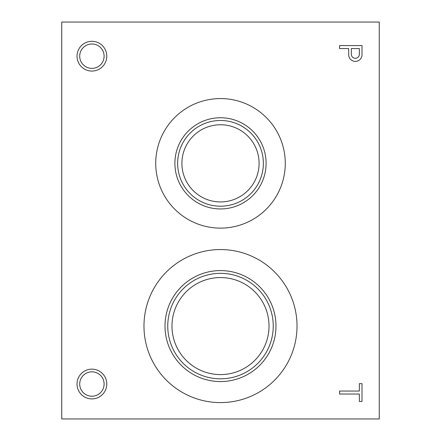 <?xml version="1.0" encoding="UTF-8"?>
<svg xmlns="http://www.w3.org/2000/svg" width="441" height="441" viewBox="0 0 441 441"><rect width="100%" height="100%" fill="white"/><g stroke="black" fill="none" stroke-linecap="round" stroke-linejoin="round"><path stroke-width="0.66" d="M379.26 418.95L379.26 22.05L61.74 22.05L61.74 418.95L379.26 418.95M359.343 401.448L362.011 401.448L362.011 383.67L359.343 383.67L359.343 391.04L339.57 391.04L339.57 394.028L359.343 394.028L359.343 401.448M348.688 55.357A6.681 6.681 0 0 0 355.512 61.393A6.681 6.681 0 0 0 362.011 55.009L362.011 45.572L339.57 45.572L339.57 48.554L348.666 48.554L348.688 55.357M77.021 56.183A14.884 14.884 0 0 0 99.346 69.072A14.884 14.884 0 0 0 99.346 43.295A14.884 14.884 0 0 0 77.021 56.183M91.904 398.907A14.884 14.884 0 0 0 104.793 376.581A14.884 14.884 0 0 0 79.016 376.581A14.884 14.884 0 0 0 91.904 398.907M155.728 163.346A64.772 64.772 0 0 0 252.886 219.442A64.772 64.772 0 0 0 252.886 107.251A64.772 64.772 0 0 0 155.728 163.346M143.975 326.075A76.525 76.525 0 0 0 258.762 392.347A76.525 76.525 0 0 0 258.762 259.804A76.525 76.525 0 0 0 143.975 326.075M171.984 326.075A48.516 48.516 0 0 0 244.755 368.092A48.516 48.516 0 0 0 244.755 284.059A48.516 48.516 0 0 0 171.984 326.075M167.756 326.075A52.744 52.744 0 0 0 246.872 371.752A52.744 52.744 0 0 0 246.872 280.399A52.744 52.744 0 0 0 167.756 326.075M165.011 326.075A55.489 55.489 0 0 0 248.244 374.128A55.489 55.489 0 0 0 248.244 278.023A55.489 55.489 0 0 0 165.011 326.075M181.907 163.346A38.593 38.593 0 0 0 239.794 196.769A38.593 38.593 0 0 0 239.794 129.924A38.593 38.593 0 0 0 181.907 163.346M177.64 163.346A42.86 42.86 0 0 0 241.933 200.462A42.86 42.86 0 0 0 241.933 126.231A42.86 42.86 0 0 0 177.64 163.346M174.895 163.346A45.605 45.605 0 0 0 243.3 202.838A45.605 45.605 0 0 0 243.3 123.855A45.605 45.605 0 0 0 174.895 163.346M91.904 396.222A12.199 12.199 0 0 0 102.466 377.926A12.199 12.199 0 0 0 81.342 377.926A12.199 12.199 0 0 0 91.904 396.222M79.705 56.183A12.199 12.199 0 0 0 98.001 66.745A12.199 12.199 0 0 0 98.001 45.621A12.199 12.199 0 0 0 79.705 56.183M359.343 54.734L359.343 48.554L351.328 48.554L351.328 54.265A4.024 4.024 0 0 0 355.115 58.278A4.024 4.024 0 0 0 359.343 54.734"/></g></svg>
